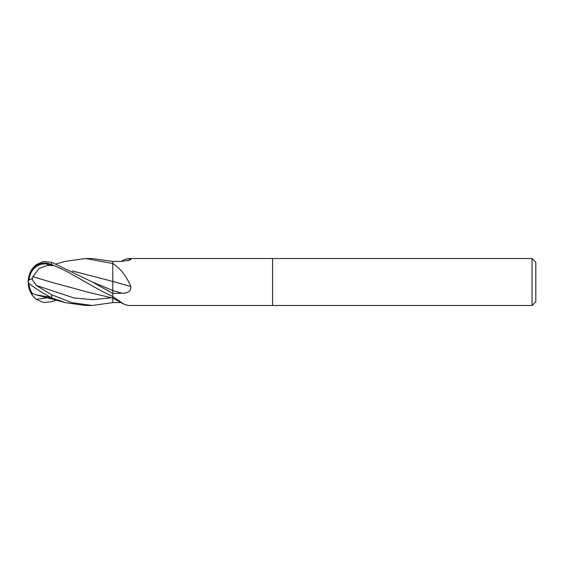 <?xml version="1.0" encoding="UTF-8"?>
<svg xmlns="http://www.w3.org/2000/svg" width="564" height="564" viewBox="0 0 564 564"><rect width="100%" height="100%" fill="white"/><g stroke="black" fill="none" stroke-linecap="round" stroke-linejoin="round"><path stroke-width="0.85" d="M272.602 305.498L128.239 305.498L123.932 304.179L112.8 296.523L112.8 293.421L122.057 293.245C128.254 293.195 131.179 290.975 130.827 286.575C126.639 276.515 120.886 268.993 113.59 263.994L112.8 263.522L112.8 261.463L92.214 258.502L85.636 258.502L112.8 263.543L112.8 261.435L122.057 261.365L130.77 259.807L130.827 258.954L128.239 258.502L532.042 258.502L535.8 262.26L535.8 301.74L532.042 305.498L272.602 305.498L272.602 258.502L272.602 305.498M532.042 305.498L532.042 258.502M127.788 260.787A344.823 334.445 -113.3 0 0 130.827 258.954M121.189 261.379L123.932 259.821L128.239 258.502M121.189 302.621L112.8 302.537L112.8 290.594A342.679 32.994 -167 0 1 122.057 293.245M72.143 270.903L112.8 281.457L112.8 263.599M112.8 296.699A342.863 332.548 -66.7 0 1 113.59 297.101M112.8 263.776A342.863 33.008 -167 0 1 113.59 263.994M112.8 281.408A344.823 33.198 -167 0 1 130.827 286.575M123.932 304.179L112.8 298.095L112.8 302.565L92.214 305.498L85.636 305.498L65.452 302.671L35.391 294.655L47.651 296.868L47.651 295.642M92.214 305.498L71.966 302.664L51.698 294.824L36.23 285.419L31.633 278.771A22.75 7.339 -164.7 0 0 28.2 282A23.498 23.498 0 0 0 32.571 295.649L31.633 293.795L32.895 293.668M112.8 293.372L91.988 281.866L51.698 262.309L43.647 261.47L36.23 264.643L32.571 268.351A23.498 23.498 0 0 0 28.2 282A20.353 2.178 30.2 0 0 51.698 297.834L65.452 302.671M31.633 293.795A22.75 20.769 -142.2 0 1 28.2 282A20.353 17.491 102.1 0 0 31.676 293.795M56.252 300.14L51.698 301.691L43.647 302.53L36.23 299.357L32.571 295.649M28.933 283.142A21.918 20.008 37.8 0 0 32.479 293.851M32.846 293.597L35.391 294.655M31.633 278.771L32.479 278.983L32.895 276.621L50.266 281.929L88.555 292.335L112.8 298.081M32.846 276.635L38.994 268.527L47.651 265.327L47.651 264.227A19.437 16.701 -102.1 0 0 28.99 280.181M112.8 281.436L112.8 293.83M112.8 273.011L112.8 281.457L72.206 270.939M28.2 282A20.353 17.491 77.9 0 1 51.698 264.636L53.256 265.658L47.651 264.227M51.698 264.643C59.051 267.611 65.361 270.579 70.627 273.568L91.713 285.511C96.677 288.549 103.705 292.23 112.8 296.544M47.651 265.327L53.256 265.651M32.909 276.614L50.682 282.063M47.651 296.868L53.256 298.61L51.782 297.877M56.252 263.86L65.452 261.329L85.636 258.502M112.8 281.457L112.8 281.929M51.698 297.834L51.698 294.824M36.23 299.357L47.602 297.75M91.988 281.866L112.8 290.531M36.23 285.419L73.905 297.933L92.743 299.688L111.58 297.75M51.698 264.636L51.698 262.309"/></g></svg>
